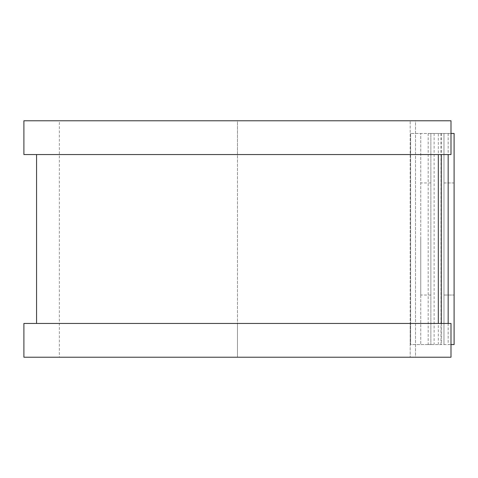 <?xml version="1.0" encoding="UTF-8"?>
<svg xmlns="http://www.w3.org/2000/svg" width="478" height="478" viewBox="0 0 478 478"><rect width="100%" height="100%" fill="white"/><g stroke="black" fill="none" stroke-linecap="round" stroke-linejoin="round"><path stroke-width="0.36" stroke-dasharray="2.39 1.79" d="M443.966 182.949L454.1 182.949L454.1 295.051L454.1 182.949L443.966 182.949L443.966 295.051L443.966 182.949M420.742 239L420.742 295.051L420.742 239M430.875 239L430.875 295.051L430.875 239M410.608 344.56L410.19 344.56L410.19 323.451L410.19 357.227L410.19 120.773L410.19 344.56L430.875 344.56L410.608 344.56L410.608 133.44L410.19 133.44L410.608 133.44L410.608 344.56M430.875 133.44L410.608 133.44L420.742 133.44L420.742 344.56L420.742 133.44L430.875 133.44L430.875 344.56L430.875 133.44M450.993 133.44L428.192 133.44L454.1 133.44L454.1 344.56L443.966 344.56L443.966 133.44L443.966 344.56L428.192 344.56L450.993 344.56M428.192 133.44L428.192 344.56M23.9 154.549L410.19 154.549L237.446 154.549L237.446 323.451L410.19 323.451L237.446 323.451L237.446 357.227L410.19 357.227L237.446 357.227L237.446 120.773L410.19 120.773L237.446 120.773L237.446 154.549L36.567 154.549L438.326 154.549L438.326 133.44M438.326 344.56L438.326 323.451L23.9 323.451M443.966 295.051L454.1 295.051L443.966 295.051M23.9 120.773L237.446 120.773L59.368 120.773L59.368 357.227L237.446 357.227L23.9 357.227M438.326 323.451L450.993 323.451L450.993 357.227L415.525 357.227L415.525 120.773L59.368 120.773M438.326 154.549L450.993 154.549L450.993 120.773L415.525 120.773L415.525 357.227L59.368 357.227M440.997 133.44L440.997 344.56M434.132 133.44L434.132 344.56M441.296 133.44L441.296 154.549M441.296 323.451L441.296 344.56M448.161 133.44L448.161 154.549M448.161 323.451L448.161 344.56M430.875 295.051L420.742 295.051M430.875 182.949L420.742 182.949"/><path stroke-width="0.72" d="M450.993 133.44L454.1 133.44L454.1 344.56L450.993 344.56M438.326 154.549L438.326 323.451L438.326 154.549M450.993 120.773L450.993 154.549L23.9 154.549L23.9 120.773L450.993 120.773M450.993 323.451L450.993 357.227L23.9 357.227L23.9 323.451L450.993 323.451M441.296 154.549L441.296 323.451M448.161 154.549L448.161 323.451M36.567 154.549L36.567 323.451"/></g></svg>
